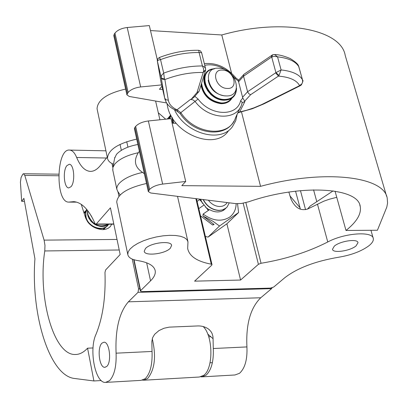 <?xml version="1.0" encoding="UTF-8"?>
<svg xmlns="http://www.w3.org/2000/svg" width="408" height="408" viewBox="0 0 408 408"><rect width="100%" height="100%" fill="white"/><g stroke="black" fill="none" stroke-linecap="round" stroke-linejoin="round"><path stroke-width="0.61" d="M71.074 186.655C75.475 181.851 74.026 164.021 69.278 164.276L66.912 165.612C62.567 170.539 64.025 188.134 68.779 187.92L71.074 186.655M106.666 366.506C111.894 362.391 109.568 341.639 103.979 342.215L102.031 343.087C96.885 347.356 99.195 367.838 104.8 367.317L106.666 366.506M107.258 157.131L100.098 165.847C96.839 169.754 93.452 171.589 89.944 171.36C84.66 170.753 80.238 166.127 76.668 157.483C74.735 152.847 72.425 150.384 69.732 150.088C56.207 147.956 55.075 202.327 68.636 202.113L73.792 201.649C81.784 202.337 88.873 209.641 95.054 223.559L95.752 224.267L96.222 224.028L110.425 207.82L120.166 254.51L105.57 270.014L104.978 272.478C105.825 296.973 102.826 317.608 95.972 334.392C88.735 349.738 95.212 383.285 105.483 382.418L109.482 380.715C114.342 375.513 116.545 366.333 116.086 353.175C115.158 329.475 119.263 312.36 128.398 301.818L138.031 292.322L138.567 288.879L132.253 259.106M106.121 382.378L141.051 380.373L145.197 378.68C150.241 373.524 152.521 364.451 152.036 351.456L151.842 341.455L152.638 337.645L154.632 334.31L158.972 330.572L164.006 328.251L169.172 327.14L197.156 325.966C201.797 325.717 205.811 326.925 209.192 329.603L211.007 331.617L212.063 333.479L212.915 336.37L213.068 338.737L207.728 334.04M200.843 376.834L201.669 376.89L206.055 375.212C211.39 370.143 213.797 361.248 213.277 348.524L213.068 338.737M202.368 376.849L234.988 374.972L239.506 373.305C244.994 368.281 247.467 359.489 246.927 346.917C245.846 324.263 250.456 307.882 260.753 297.764L271.59 288.645L138.031 292.322M118.922 196.202L117.973 191.734M112.848 167.561L111.996 163.542M272.116 287.813L271.59 288.645M111.751 224.201L110.298 226.578L108.314 228.184L105.876 229.194L102.561 229.633C94.406 228.908 88.76 225.027 85.639 217.979L81.263 204.372M86.532 349.268C82.86 352.813 79.06 354.557 75.128 354.501C53.601 355.195 37.653 297.1 44.773 250.961L44.972 245.346L44.095 240.128L24.781 175.364L23.557 173.742L22.746 174.231L21.078 177.536L20.415 182.101L21.655 201.302L23.893 198.364L34.935 258.759C30.702 314.512 49.557 376.043 74.613 378.486L93.906 380.965L87.567 348.197L86.532 349.268M142.576 380.159L143.483 380.231L147.64 378.537C154.821 369.602 156.361 356.337 152.261 338.747M203.174 326.558C213.18 335.815 213.557 368.608 203.714 375.345L199.334 377.023L144.146 380.195M21.655 201.302L24.434 201.312M101.25 380.547L93.906 380.965M93.024 347.947L87.567 348.197M84.737 211.89L83.941 212.696M84.242 213.639L86.623 209.671L84.15 213.348M86.807 209.498L85.588 212.915L85.68 216.765M87.536 210.395L87.582 214.542M89.821 213.593L92.993 219.132M102.678 224.237L105.279 224.227M87.603 214.618L88.929 218.3L91.31 221.621L94.503 224.252L96.314 225.226L100.118 226.369L102.02 226.506L105.601 225.91L108.579 224.211M85.7 216.847C87.317 227.424 103.423 232.891 108.248 224.573C103.209 232.504 87.557 226.935 85.966 216.577L85.823 212.894L86.884 209.584M103.198 229.617L106.299 226.761L102.791 229.633M103.907 229.561L104.361 228.939M210.788 336.733L208.733 336.819M356.082 245.876C350.258 250.981 332.765 253.516 332.489 249.273L334.3 246.151C339.997 241.011 357.755 238.41 357.989 242.663L356.082 245.876M245.861 202.618L261.043 263.272C285.605 259.197 307.841 252.103 327.762 241.985C344.255 232.973 372.754 230.913 373.3 238.527C373.682 240.674 372.244 243.066 368.99 245.708C361.437 251.272 351.334 255.107 338.681 257.224C315.399 261.191 297.457 268.005 284.866 277.659L273.692 287.059L270.371 288.109L141.897 291.618L140.383 291.108L140.607 290.649L150.552 280.847C154.061 277.369 155.626 274.084 155.249 270.978C154.357 265.843 148.537 262.38 137.787 260.584C131.687 259.59 128.352 257.545 127.786 254.444L128.199 251.818L130.081 249.002L133.35 246.131L137.853 243.357L143.376 240.817L149.639 238.644L156.325 236.951L163.088 235.829L169.585 235.329L175.476 235.477L180.474 236.263L184.329 237.635L186.869 239.527L187.976 241.832L187.665 248.441C189.23 256.25 197.11 261.497 211.293 264.19L195.871 198.655M170.315 248.232C165.077 254.067 144.33 256.459 144.243 251.201L145.447 248.549C150.516 242.663 171.579 240.21 171.6 245.468L170.315 248.232M288.859 192.081L291.072 199.349L292.842 202.659L294.647 205.056C298.166 209.294 302.547 210.594 307.79 208.967L323.758 201.21L329.389 199.216L336.753 197.319M300.395 209.166L295.55 191.174M116.872 202.689L116.724 202.006C117.647 193.999 127.577 187.828 146.513 183.483M158.299 112.756L165.694 119.187M97.201 109.451L97.043 108.691C97.716 99.853 107.243 93.32 125.623 89.087M261.043 263.272L258.412 264.313L243.163 203.199M211.293 264.19L212.002 264.649L211.732 265.19L194.575 281.158L240.572 280.046L258.412 264.313M113.495 164.225C109.905 162.761 107.901 160.742 107.477 158.156C108.278 149.751 118.019 143.402 136.69 139.113M226.899 223.788L240.572 280.046M347.616 229.133C357.224 221.044 361.432 213.517 360.239 206.54C358.438 187.277 300.334 183.829 248.523 201.833L241.485 203.459L235.921 203.653L150.72 192.999L148.298 191.566L149.639 189.383C152.424 186.68 156.754 184.911 162.639 184.084L185.716 181.473L181.81 185.64L260.549 186.344C324.289 169.04 384.55 176.302 387.243 198.421L387.559 203.041L386.815 207.075L377.425 230.239L345.989 230.459L347.616 229.133M333.137 190.878L310.197 206.035L307.505 209.095M185.716 181.473L171.049 118.641L148.364 120.967C142.586 121.737 138.348 123.542 135.66 126.388L134.885 127.332L134.426 128.867M113.827 35.771L114.23 34.104L114.964 33.094C117.514 30.059 121.599 28.198 127.225 27.515L149.323 25.582L157.345 59.945M150.486 30.569L221.779 34.971C282.331 17.779 341.108 29.223 345.219 55.457L386.636 196.37M166.571 102.944L129.3 96.477L126.888 94.814L128.127 92.432C130.764 89.515 134.946 87.689 140.668 86.95L161.629 84.915M161.935 86.241L159.457 89.276L162.675 89.408M176.261 123.303L172.105 123.175M221.779 34.971L231.581 73.246M241.475 111.874L260.549 186.344M335.039 191.163L345.989 230.459M222.533 70.094C210.554 69.023 215.358 88.342 227.179 88.434C239.144 89.347 234.207 70.217 222.533 70.094M225.935 95.9C208.034 95.798 200.858 66.565 218.943 68.223C236.518 68.401 243.989 97.201 225.935 95.9M236.385 88.868C235.768 95.768 231.79 99.307 224.441 99.486C206.519 99.552 196.661 70.706 213.823 69.023M213.996 68.952C196.508 70.38 206.28 99.644 224.431 99.588C231.912 99.389 235.916 95.758 236.431 88.684M236.528 88.25C236.257 95.727 232.213 99.588 224.405 99.838C205.693 99.868 196.161 69.59 214.414 68.804M231.295 98.558C229.036 101.572 225.716 103.035 221.335 102.954C209.758 100.909 203.174 94.345 201.593 83.247M203.556 76.821L204.872 75.322M204.944 75.159L203.633 76.582M201.491 83.569C203.255 94.579 209.865 101.077 221.325 103.051C225.823 103.132 229.194 101.602 231.448 98.466M231.805 98.231C229.571 101.684 226.068 103.372 221.299 103.295C210.084 101.454 203.408 95.11 201.277 84.272M203.786 76.072L205.127 74.771M173.64 123.221L172.497 118.096M172.395 117.932L173.533 123.216M173.273 123.211L172.156 117.535M169.84 118.764L170.937 115.377M170.891 115.286L169.743 118.774M169.509 118.794L170.779 115.066M167.999 118.952L170.044 116.091M170.126 115.913L167.902 118.963M167.662 118.988L170.33 115.505M167.234 119.029L167.561 118.743M144.361 173.772L142.621 172.431C134.849 167.305 133.401 160.742 138.271 152.735L139.403 151.373M114.638 158.243L116.469 154.367C120.814 149.654 127.949 146.36 137.879 144.483M112.838 170.355L112.878 167.459L114.832 164.006C119.534 158.865 127.347 155.111 138.271 152.735M117.739 191.393L116.826 189.195L116.856 187.675L117.565 185.666L119.003 183.6C123.757 178.546 131.631 174.823 142.621 172.431M194.835 96.298L198.089 99.042L180.836 112.628C195.228 134.992 229.602 137.766 235.549 117.698L240.343 107.345M198.089 99.042C210.441 116.163 237.007 116.928 240.633 100.7L242.775 98.037L238.42 81.136L234.87 78.259L232.856 75.883M165.011 99.476L164.71 98.144C165.918 103.459 169.391 107.375 175.129 109.895L177.036 109.793L190.48 99.414L191.255 99.19L197.033 92.478L203.638 71.023L203.48 68.468L202.419 65.958L204.53 67.014L205.54 68.498L205.622 69.829L203.459 71.737M242.495 97.323L247.59 91.744L243.55 76.194L243.755 74.506L244.152 74.144M242.775 98.037L244.917 101.526L239.634 111.981L246.738 110.206L253.664 107.947L261.809 104.524L299.584 85.649L301.961 83.737L302.649 81.768L302.445 79.698L302.66 80.733M250.645 94.692L248.768 93.687L247.59 91.744L275.925 72.655L281.102 69.936L279.057 75.409L278.424 76.102L250.645 94.692L244.601 101.261M273.447 54.713L274.599 54.55L277.537 56.84L274.084 56.335L271.412 57.166L271.82 55.218M205.505 68.355L201.623 52.714L199.094 52.515L198.721 50.301L200.501 50.954L201.603 52.637M161.165 77.525L162.537 78.611L164.404 78.764L163.705 73.114C176.664 68.33 189.567 65.948 202.419 65.958L199.094 52.515C186.283 52.448 173.436 54.82 160.538 59.614L163.705 73.114L161.696 75.194L161.109 77.209L157.366 61.169L161.022 82.314L164.71 98.144L161.109 77.209L157.315 60.843L157.712 58.92L159.288 57.548L160.538 59.614L158.177 60.139L157.366 61.18L157.309 60.216M164.404 78.764L164.868 79.555L168.31 100.138C169.024 104.208 171.931 107.426 177.036 109.793L180.836 112.628L180.198 113.648L176.909 111.144L178.061 110.731M302.542 79.948L298.59 66.116C298.243 64.301 295.443 61.766 290.175 58.512C284.004 55.927 278.812 54.606 274.599 54.55L272.835 54.723M240.633 100.7L242.168 102.377L241.669 104.474C236.635 121.283 208.289 119.702 195.044 101.378L192.948 99.873L190.48 99.414M244.917 101.526L242.301 102.632M237.854 112.807L239.634 111.981L239.572 112.297L237.706 113.036M302.593 80.126L302.593 80.131C303.374 80.203 302.935 81.829 301.283 85.002L300.829 84.971M301.237 85.037L300.242 85.716L299.584 85.649C296.769 80.254 289.716 77.071 278.424 76.102L275.66 72.879M175.2 109.925L176.909 111.144M164.71 98.144L161.17 77.551L162.522 79.249L164.868 79.555C177.674 74.628 190.424 72.267 203.118 72.466L205.535 70.252M205.377 70.885L199.298 90.724L198.951 91.525L197.033 92.478M198.721 91.795L193.963 97.308L191.255 99.19M242.123 103.086L241.669 104.474M243.984 74.261L272.656 54.789L271.697 57.013L275.925 72.655L279.057 75.409M238.42 81.136L238.598 80.274L243.755 74.506M204.332 63.628C216.388 62.506 226.904 67.279 235.88 77.943L234.87 78.259M166.969 103.54L167.484 106.213C172.666 133.977 214.965 150.904 228.307 131.05M174.379 109.533C185.145 133.584 220.799 143.652 232.555 126.49L235.737 120.773L237.201 114.123M127.928 147.15L126.735 141.668M121.339 150.338L120.054 144.391M229.265 202.837L227.154 206.953L225.808 208.228L222.436 209.921L219.127 210.375C212.206 209.906 206.943 206.305 203.332 199.589M226.578 207.565L223.207 209.748L218.994 210.508C212.002 210.018 206.713 206.371 203.128 199.563M227.169 202.577L226.073 204.031L224.135 205.494L222.386 206.193L219.774 206.53C215.291 206.336 211.487 204.235 208.371 200.221M209.12 209.911L205.346 206.989M202.496 203.424L200.588 199.247M225.558 208.447L224.879 209.233M208.493 210.344L207.815 209.916M200.364 200.598L199.991 199.436M236.145 203.669C236.028 209.523 233.825 214.037 229.526 217.209C221.513 222.008 212.701 220.963 203.102 214.067L202.96 216.021L213.032 221.315L219.499 226.017L208.039 237.125L227.001 223.712L238.583 212.548L237.548 203.72M219.499 226.017L238.583 212.548M203.102 214.067L209.508 209.641C214.883 212.542 219.657 212.69 223.819 210.089L225.736 208.309M197.105 201.399L200.318 199.211M205.351 236.4L208.039 237.125M202.96 216.021L214.108 224.476L212.619 225.012L200.506 215.827M208.371 210.426L204.117 204.969L198.803 208.615M213.756 224.211L212.619 225.012M204.117 204.969L199.813 199.558M116.086 353.175L152.036 351.456M213.277 348.524L246.927 346.917M128.398 301.818L260.753 297.764M76.668 157.483L106.529 158.018M69.941 201.996L76.123 202.016M96.222 224.028L113.791 223.951M138.567 288.879L139.903 288.844M44.773 250.961L119.223 249.987M44.095 240.128L117.019 239.44M24.781 175.364L58.65 175.761M84.737 211.895L83.956 212.752M87.725 210.64L87.873 214.353C92.305 224.859 99.154 228.149 108.421 224.211M90.806 215.164L91.999 217.24M103.862 229.566L104.356 228.944M317.465 204.143L327.762 241.985M146.656 262.808L150.552 280.847M134.043 259.753L140.607 290.649M299.951 207.677L289.828 195.748M313.579 189.868L316.761 201.557M148.364 120.967L162.639 184.084M135.66 126.388L149.639 189.383M134.885 127.332L148.828 190.281M114.964 33.094L128.127 92.432M127.225 27.515L140.668 86.95M114.23 34.104L127.367 93.401M226.022 95.906L224.813 95.911C215.572 94.386 210.028 89.153 208.182 80.218M216.113 98.047L211.13 94.86L207.325 90.321M224.012 100.205C211.007 100.291 198.849 82.227 206.014 73.598M220.912 103.663C209.987 101.924 203.352 95.758 201.001 85.17M172.834 123.196L171.895 117.096M169.294 118.82L170.763 115.031M167.581 118.993L168.32 117.784M229.724 100.664L225.894 102.959L221.09 103.668M232.856 97.201L229.016 99.506L224.196 100.21M227.144 70.859C219.606 65.713 212.14 63.857 204.745 65.295M271.412 57.166L243.55 76.194L238.507 81.835M302.445 79.698L298.865 66.81C295.678 61.419 288.568 58.094 277.537 56.84L281.102 69.936C292.164 71.135 299.278 74.389 302.445 79.698M300.155 85.762L264.032 103.821L263.344 103.77M164.715 98.17L166.031 99.832L168.31 100.138M89.944 171.36L90.959 171.375M69.146 202.113L76.587 202.139M69.732 150.088L105.927 150.822M104.8 367.317L105.091 367.302M95.809 224.267L113.842 224.191M75.128 354.501L76.74 354.425M23.557 173.742L58.691 174.175M110.701 226.093L109.879 227.006M83.9 212.583L84.93 211.548M84.124 213.267L86.731 209.406M108.559 224.339C104.356 231.907 89.026 229.607 85.68 216.806L85.558 212.899L86.756 209.437M108.707 224.211L107.401 225.134L104.31 226.297L100.807 226.46L97.191 225.599L93.784 223.773L90.489 220.677L88.194 216.699L87.582 214.577L87.506 210.355M89.806 213.568L92.998 219.137M102.587 224.237L105.458 224.227M103.326 229.607L106.61 226.527M104.066 229.546L104.672 228.699M212.395 362.651L210.038 362.773M155.025 269.958L155.249 270.978M116.724 202.006L127.786 254.444M177.516 196.355L187.833 241.21M171.533 245.188L171.6 245.468M370.943 230.285L373.172 238.083M97.043 108.691L107.477 158.156M155.606 101.041L159.916 119.784M119.86 194.468L119.983 195.049M133.702 259.646L140.383 291.108M196.477 198.732L211.992 264.603M359.79 204.959L360.239 206.54M300.461 190.648L305.561 209.671M134.39 128.704L148.298 191.566M113.786 35.588L126.888 94.814M214.465 68.784C195.962 69.258 204.791 100.082 224.094 100.23C232.178 99.94 236.324 95.931 236.538 88.194M205.224 74.582L203.878 75.771M200.976 85.257C203.403 95.824 210.074 101.969 220.988 103.693C226.093 103.739 229.76 101.883 231.984 98.114M171.845 117.009L172.814 123.196M170.682 114.877L169.218 118.825M170.442 115.291L167.423 119.008M167.673 118.529L167.056 119.049M139.409 151.388L138.332 152.648M116.826 189.195L112.7 169.713M120.151 194.891L117.555 191.128M114.811 157.325L112.878 167.459M159.288 57.548L159.288 57.548C172.431 52.459 185.579 50.041 198.721 50.301M298.687 66.295L298.901 66.856M263.94 103.867L252.231 108.778L239.593 112.297M234.008 121.018C224.915 138.715 193.469 134.181 180.198 113.648M205.581 70.089L205.505 70.472M235.88 77.943L238.736 80.121M225.548 208.534L225.231 208.845"/></g></svg>
